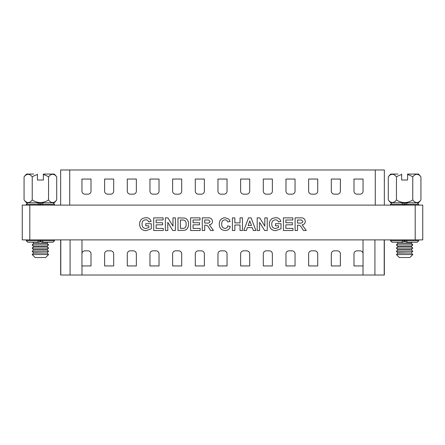 <?xml version="1.0" encoding="UTF-8"?>
<svg xmlns="http://www.w3.org/2000/svg" width="445" height="445" viewBox="0 0 445 445"><rect width="100%" height="100%" fill="white"/><g stroke="black" fill="none" stroke-linecap="round" stroke-linejoin="round"><path stroke-width="0.67" d="M37.608 242.225L38.498 240.712L40.161 240.712C39.789 241.78 39.043 242.286 37.925 242.225L27.768 242.225L26.255 240.712L38.498 240.712L38.498 239.883M401.835 242.225L402.725 240.712L404.388 240.712C404.016 241.78 403.27 242.286 402.158 242.225L391.995 242.225L390.482 240.712L402.725 240.712L402.725 239.883M37.608 202.775L38.498 204.288L38.498 205.117M42.275 205.117L42.275 204.288L54.518 204.288L53.005 202.775L43.165 202.775L42.275 204.288L40.612 204.288L40.612 205.117M401.835 202.775L402.725 204.288L402.725 205.117M406.502 205.117L406.502 204.288L418.745 204.288L417.232 202.775L407.392 202.775L406.502 204.288L404.839 204.288L404.839 205.117M29.804 205.117L29.804 239.883L22.25 239.883L22.25 205.117L422.75 205.117L422.75 239.883L415.196 239.883L415.196 205.117M292.988 230.51L283.432 230.51L283.432 217.872L292.827 217.872L292.827 219.98L285.862 219.98L285.862 222.734L292.343 222.734L292.343 224.836L285.862 224.836L285.862 228.402L292.988 228.402L292.988 230.51M259.624 230.51L257.193 230.51L257.193 217.872L259.735 217.872L264.808 226.177L264.808 217.872L267.239 217.872L267.239 230.51L264.625 230.51L259.624 222.333L259.624 230.51M234.843 230.51L232.412 230.51L232.412 217.872L234.843 217.872L234.843 222.895L240.027 222.895L240.027 217.872L242.458 217.872L242.458 230.51L240.027 230.51L240.027 225.003L234.843 225.003L234.843 230.51M204.717 230.51L202.291 230.51L202.291 217.872L207.593 217.872C210.441 217.549 212.076 218.718 212.493 221.376C212.387 223.379 211.331 224.541 209.322 224.847L213.466 230.51L210.624 230.51L208.827 227.64C208.088 226.049 206.903 225.22 205.262 225.164L204.717 225.164L204.717 230.51M177.994 230.51L177.994 217.872L185.02 218.117C187.545 219.324 188.713 221.388 188.524 224.313L188.14 227L186.794 229.231L185.009 230.237L177.994 230.51M163.254 230.51L153.703 230.51L153.703 217.872L163.093 217.872L163.093 219.98L156.128 219.98L156.128 222.734L162.609 222.734L162.609 224.836L156.128 224.836L156.128 228.402L163.254 228.402L163.254 230.51M29.804 239.883L415.196 239.883M148.841 225.81L145.765 225.81L145.765 223.707L151.272 223.707L151.272 228.78L145.938 230.671C141.899 230.404 139.791 228.229 139.608 224.147C139.569 221.571 140.642 219.635 142.817 218.339L145.804 217.711C148.563 217.622 150.332 218.862 151.111 221.438L148.68 221.922C148.213 220.536 147.245 219.836 145.771 219.819C143.257 220.047 142.016 221.454 142.038 224.046C141.961 226.733 143.201 228.24 145.765 228.563L148.841 227.456L148.841 225.81M167.793 230.51L165.362 230.51L165.362 217.872L167.898 217.872L172.971 226.177L172.971 217.872L175.402 217.872L175.402 230.51L172.788 230.51L167.793 222.333L167.793 230.51M200.183 230.51L190.627 230.51L190.627 217.872L200.022 217.872L200.022 219.98L193.058 219.98L193.058 222.734L199.538 222.734L199.538 224.836L193.058 224.836L193.058 228.402L200.183 228.402L200.183 230.51M224.959 228.402C226.561 228.279 227.534 227.417 227.879 225.81L230.31 226.622C229.514 229.197 227.768 230.493 225.059 230.51C221.31 230.143 219.391 228.046 219.296 224.219C219.335 220.253 221.282 218.083 225.142 217.711L228.869 219.096L230.148 221.438L227.718 221.922C227.317 220.559 226.405 219.858 224.975 219.819C222.661 220.164 221.577 221.571 221.727 224.035C221.538 226.555 222.617 228.012 224.959 228.402M251.102 217.872L255.897 230.51L253.322 230.51L252.259 227.59L247.409 227.59L246.346 230.51L243.754 230.51L248.527 217.872L251.102 217.872M278.576 225.81L275.5 225.81L275.5 223.707L281.006 223.707L281.006 228.78L275.672 230.671C271.634 230.404 269.525 228.229 269.342 224.147C269.303 221.571 270.371 219.635 272.551 218.339L275.533 217.711C278.292 217.622 280.066 218.862 280.845 221.438L278.414 221.922C277.947 220.536 276.979 219.836 275.505 219.819C272.991 220.047 271.745 221.454 271.773 224.046C271.689 226.733 272.935 228.24 275.5 228.563L278.576 227.456L278.576 225.81M297.527 230.51L295.096 230.51L295.096 217.872L300.397 217.872C303.245 217.549 304.881 218.718 305.298 221.376C305.192 223.379 304.135 224.541 302.133 224.847L306.271 230.51L303.429 230.51L301.632 227.64C300.892 226.049 299.707 225.22 298.067 225.164L297.527 225.164L297.527 230.51M181.627 219.98L180.425 219.98L180.425 228.402L184.041 228.279C185.66 227.512 186.344 226.149 186.093 224.197C186.327 222.177 185.571 220.809 183.824 220.103L181.627 219.98M204.717 219.98L204.717 223.056L206.675 223.056C208.427 223.423 209.556 222.901 210.062 221.488L208.716 220.019L204.717 219.98M248.171 225.487L251.486 225.487L249.829 220.954L248.171 225.487M297.527 219.98L297.527 223.056L299.479 223.056C301.232 223.423 302.361 222.901 302.867 221.488L301.521 220.019L297.527 219.98M402.158 202.775C403.27 202.714 404.016 203.22 404.388 204.288L404.388 205.117M37.925 202.775C39.043 202.714 39.789 203.22 40.161 204.288L40.161 205.117M404.839 204.288C405.211 203.22 405.957 202.714 407.075 202.775M40.612 204.288C40.985 203.22 41.73 202.714 42.842 202.775M407.392 242.225L406.502 240.712L418.745 240.712L417.232 242.225L407.075 242.225C405.957 242.286 405.211 241.78 404.839 240.712L404.839 239.883M404.388 240.712L404.388 239.883M404.839 240.712L406.502 240.712L406.502 239.883M42.842 242.225L43.165 242.225L42.275 240.712L54.518 240.712L53.005 242.225L42.842 242.225C41.73 242.286 40.985 241.78 40.612 240.712L40.612 239.883M40.161 240.712L40.161 239.883M40.612 240.712L42.275 240.712L42.275 239.883M60.654 205.117L60.654 169.979L384.347 169.979L384.347 205.117M81.947 179.051L81.947 191.139A3.02 3.02 0 0 0 84.967 194.165L87.993 194.165A3.02 3.02 0 0 0 91.014 191.139L91.014 179.051L81.947 179.051M104.62 179.051L104.62 191.139A3.02 3.02 0 0 0 107.64 194.165L110.66 194.165A3.02 3.02 0 0 0 113.686 191.139L113.686 179.051L104.62 179.051M127.287 179.051L127.287 191.139A3.02 3.02 0 0 0 130.307 194.165L133.333 194.165A3.02 3.02 0 0 0 136.354 191.139L136.354 179.051L127.287 179.051M149.954 179.051L149.954 191.139A3.02 3.02 0 0 0 152.98 194.165L156 194.165A3.02 3.02 0 0 0 159.026 191.139L159.026 179.051L149.954 179.051M172.627 179.051L172.627 191.139A3.02 3.02 0 0 0 175.647 194.165L178.673 194.165A3.02 3.02 0 0 0 181.694 191.139L181.694 179.051L172.627 179.051M195.294 179.051L195.294 191.139A3.02 3.02 0 0 0 198.32 194.165L201.34 194.165A3.02 3.02 0 0 0 204.366 191.139L204.366 179.051L195.294 179.051M217.967 179.051L217.967 191.139A3.02 3.02 0 0 0 220.987 194.165L224.013 194.165A3.02 3.02 0 0 0 227.033 191.139L227.033 179.051L217.967 179.051M240.634 179.051L240.634 191.139A3.02 3.02 0 0 0 243.66 194.165L246.68 194.165A3.02 3.02 0 0 0 249.706 191.139L249.706 179.051L240.634 179.051M263.307 179.051L263.307 191.139A3.02 3.02 0 0 0 266.327 194.165L269.353 194.165A3.02 3.02 0 0 0 272.373 191.139L272.373 179.051L263.307 179.051M285.974 179.051L285.974 191.139A3.02 3.02 0 0 0 289 194.165L292.02 194.165A3.02 3.02 0 0 0 295.046 191.139L295.046 179.051L285.974 179.051M308.646 179.051L308.646 191.139A3.02 3.02 0 0 0 311.667 194.165L314.693 194.165A3.02 3.02 0 0 0 317.713 191.139L317.713 179.051L308.646 179.051M353.986 191.139A3.02 3.02 0 0 0 357.007 194.165L360.033 194.165A3.02 3.02 0 0 0 363.053 191.139L363.053 179.051L353.986 179.051L353.986 191.139M331.314 191.139A3.02 3.02 0 0 0 334.34 194.165L337.36 194.165A3.02 3.02 0 0 0 340.38 191.139L340.38 179.051L331.314 179.051L331.314 191.139M384.347 239.883L384.347 275.021L60.654 275.021L60.654 239.883M127.287 265.949L127.287 253.861A3.02 3.02 0 0 1 130.307 250.835L133.333 250.835A3.02 3.02 0 0 1 136.354 253.861L136.354 265.949L127.287 265.949M172.627 265.949L172.627 253.861A3.02 3.02 0 0 1 175.647 250.835L178.673 250.835A3.02 3.02 0 0 1 181.694 253.861L181.694 265.949L172.627 265.949M217.967 265.949L217.967 253.861A3.02 3.02 0 0 1 220.987 250.835L224.013 250.835A3.02 3.02 0 0 1 227.033 253.861L227.033 265.949L217.967 265.949M263.307 265.949L263.307 253.861A3.02 3.02 0 0 1 266.327 250.835L269.353 250.835A3.02 3.02 0 0 1 272.373 253.861L272.373 265.949L263.307 265.949M308.646 265.949L308.646 253.861A3.02 3.02 0 0 1 311.667 250.835L314.693 250.835A3.02 3.02 0 0 1 317.713 253.861L317.713 265.949L308.646 265.949M331.314 265.949L331.314 253.861A3.02 3.02 0 0 1 334.34 250.835L337.36 250.835A3.02 3.02 0 0 1 340.38 253.861L340.38 265.949L331.314 265.949M285.974 265.949L285.974 253.861A3.02 3.02 0 0 1 289 250.835L292.02 250.835A3.02 3.02 0 0 1 295.046 253.861L295.046 265.949L285.974 265.949M240.634 265.949L240.634 253.861A3.02 3.02 0 0 1 243.66 250.835L246.68 250.835A3.02 3.02 0 0 1 249.706 253.861L249.706 265.949L240.634 265.949M195.294 265.949L195.294 253.861A3.02 3.02 0 0 1 198.32 250.835L201.34 250.835A3.02 3.02 0 0 1 204.366 253.861L204.366 265.949L195.294 265.949M149.954 265.949L149.954 253.861A3.02 3.02 0 0 1 152.98 250.835L156 250.835A3.02 3.02 0 0 1 159.026 253.861L159.026 265.949L149.954 265.949M104.62 265.949L104.62 253.861A3.02 3.02 0 0 1 107.64 250.835L110.66 250.835A3.02 3.02 0 0 1 113.686 253.861L113.686 265.949L104.62 265.949M81.98 253.405A3.02 3.02 0 0 1 84.967 250.835L87.993 250.835A3.02 3.02 0 0 1 91.014 253.861L91.014 265.949L81.947 265.949L81.947 253.861A3.02 3.02 0 0 1 81.98 253.405L81.98 239.883M363.02 253.405A3.02 3.02 0 0 0 360.033 250.835L357.007 250.835A3.02 3.02 0 0 0 353.986 253.861L353.986 265.949L363.053 265.949L363.053 253.861A3.02 3.02 0 0 0 363.02 253.405L363.02 239.883M397.891 174.062L390.755 174.062A19.953 19.953 0 0 0 388.296 176.932L388.296 199.905A14.09 7.042 -90 0 0 396.456 199.905A14.09 14.09 0 0 0 412.771 199.905A14.09 7.042 90 0 0 420.931 199.905A19.953 19.953 0 0 1 418.472 202.775L390.755 202.775A19.953 19.953 0 0 1 388.296 199.905M411.341 202.775L404.616 202.775M418.472 174.062A19.953 19.953 0 0 1 420.931 176.932A14.09 7.042 90 0 0 412.771 176.932A14.09 14.09 0 0 0 407.587 174.646L407.587 174.062L418.472 174.062M404.388 239.922L404.839 239.922M404.839 240.167L404.388 240.167M403.882 241.657L405.345 241.657M397.891 252.81L411.341 253.055L397.891 253.055L396.4 251.319L412.827 251.319L411.341 249.834L397.891 249.834L396.4 248.099L412.827 248.099L411.341 246.613L397.891 246.613L396.4 244.878L412.827 244.878L411.341 243.387L397.891 243.387L411.341 243.142L412.259 242.225M397.891 246.363L411.341 246.363L412.827 244.878M397.891 249.584L411.341 249.584L412.827 248.099M412.827 254.546L409.851 257.516L399.376 257.516L396.4 254.546L412.827 254.546L411.341 253.055M407.587 174.646L407.587 180.014L401.64 180.014L401.64 174.646A14.09 14.09 0 0 0 396.456 176.932A14.09 7.042 -90 0 0 388.296 176.932M401.64 174.646L401.64 174.062M396.456 176.932L396.456 199.905M412.771 176.932L412.771 199.905M420.931 176.932L420.931 199.905M33.659 174.062L26.528 174.062A19.953 19.953 0 0 0 24.069 176.932L24.069 199.905A14.09 7.042 -90 0 0 32.229 199.905A14.09 14.09 0 0 0 48.544 199.905A14.09 7.042 90 0 0 56.704 199.905A19.953 19.953 0 0 1 54.245 202.775L26.528 202.775A19.953 19.953 0 0 1 24.069 199.905M47.109 202.775L40.384 202.775M54.245 174.062A19.953 19.953 0 0 1 56.704 176.932A14.09 7.042 90 0 0 48.544 176.932A14.09 14.09 0 0 0 43.36 174.646L43.36 174.062L54.245 174.062M40.161 239.922L40.612 239.922M40.612 240.167L40.161 240.167M39.655 241.657L41.118 241.657M33.659 252.81L47.109 253.055L33.659 253.055L32.174 251.319L48.6 251.319L47.109 249.834L33.659 249.834L32.174 248.099L48.6 248.099L47.109 246.613L33.659 246.613L32.174 244.878L48.6 244.878L47.109 243.387L33.659 243.387L47.109 243.142L48.032 242.225M33.659 246.363L47.109 246.363L48.6 244.878M33.659 249.584L47.109 249.584L48.6 248.099M48.6 254.546L45.624 257.516L35.149 257.516L32.174 254.546L48.6 254.546L47.109 253.055M43.36 174.646L43.36 180.014L37.413 180.014L37.413 174.646A14.09 14.09 0 0 0 32.229 176.932A14.09 7.042 -90 0 0 24.069 176.932M37.413 174.646L37.413 174.062M32.229 176.932L32.229 199.905M48.544 176.932L48.544 199.905M56.704 176.932L56.704 199.905M40.161 204.288L26.255 204.288L26.255 205.117M404.388 204.288L390.482 204.288L390.482 205.117M69.72 169.979L69.72 205.117M375.28 169.979L375.28 205.117M384.213 275.021L384.213 239.883M81.98 275.021L81.98 265.949M363.02 275.021L363.02 265.949M70.076 275.021L70.076 239.883M374.924 275.021L374.924 239.883M60.787 275.021L60.787 239.883M418.745 204.288L418.745 205.117M54.518 204.288L54.518 205.117M390.482 204.288L391.995 202.775M26.255 204.288L27.768 202.775M418.745 240.712L418.745 239.883M390.482 240.712L390.482 239.883M54.518 240.712L54.518 239.883M26.255 240.712L26.255 239.883M411.341 252.81L412.827 251.319M397.891 249.834L396.4 251.319M397.891 253.055L396.4 254.546M397.891 246.613L396.4 248.099M397.891 243.387L396.4 244.878M397.891 243.142L396.968 242.225M47.109 252.81L48.6 251.319M33.659 249.834L32.174 251.319M33.659 253.055L32.174 254.546M33.659 246.613L32.174 248.099M33.659 243.387L32.174 244.878M33.659 243.142L32.741 242.225"/></g></svg>
